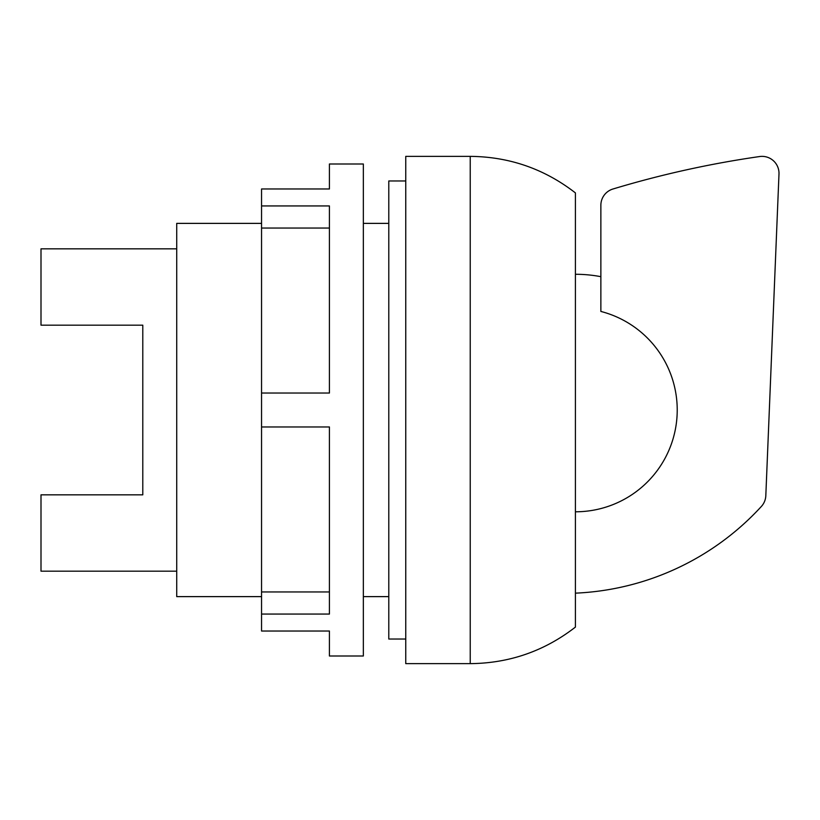 <?xml version="1.0" encoding="UTF-8"?>
<svg xmlns="http://www.w3.org/2000/svg" width="820" height="820" viewBox="0 0 820 820"><rect width="100%" height="100%" fill="white"/><g stroke="black" fill="none" stroke-linecap="round" stroke-linejoin="round"><path stroke-width="1.23" d="M470.229 156.364C509.394 156.733 544.459 168.91 575.414 192.905L575.414 627.095C544.459 651.09 509.394 663.267 470.229 663.636L405.756 663.636L405.756 156.364L470.229 156.364L470.229 663.636M405.756 180.964L388.793 180.964L388.793 639.036L405.756 639.036M261.549 223.378L176.72 223.378L176.72 596.622L261.549 596.622M363.342 596.622L388.793 596.622M388.793 223.378L363.342 223.378M176.72 248.829L41 248.829L41 325.171L142.793 325.171L142.793 494.829L41 494.829L41 571.171L176.72 571.171M575.414 511.793A101.793 101.793 0 0 0 600.865 311.436L600.865 205.256A16.964 16.964 0 0 1 612.745 189.071A999.365 999.365 0 0 1 760.181 156.466A16.964 16.964 0 0 1 778.99 173.994L765.818 495.639A16.964 16.964 0 0 1 761.38 506.442A268.171 268.171 0 0 1 575.414 593.157M600.865 276.678A135.72 135.72 0 0 0 575.414 274.28M329.414 188.979L329.414 164L363.342 164L363.342 656L329.414 656L329.414 631.021L261.549 631.021L261.549 614.057L329.414 614.057L329.414 426.964L261.549 426.964L261.549 393.036L329.414 393.036L329.414 205.943L261.549 205.943L261.549 188.979L329.414 188.979M329.414 228.042L261.549 228.042L261.549 393.036M261.549 205.943L261.549 228.042M261.549 426.964L261.549 614.057M261.549 591.958L329.414 591.958"/></g></svg>
